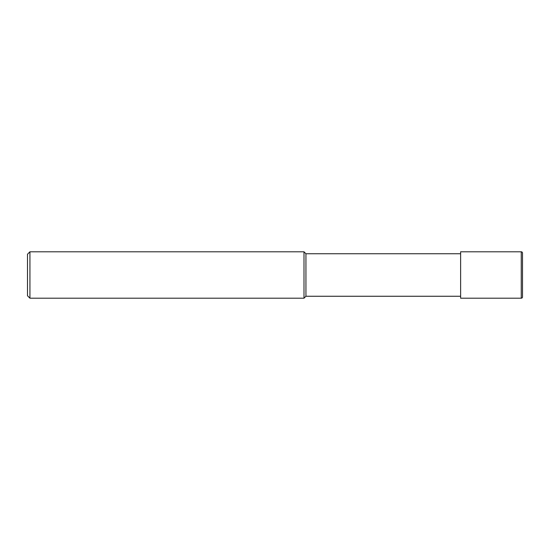 <?xml version="1.0" encoding="UTF-8"?>
<svg xmlns="http://www.w3.org/2000/svg" width="550" height="550" viewBox="0 0 550 550"><rect width="100%" height="100%" fill="white"/><g stroke="black" fill="none" stroke-linecap="round" stroke-linejoin="round"><path stroke-width="0.82" d="M29.934 298.203L29.934 251.797L27.5 254.231L27.5 295.769L29.934 298.203L303.992 298.203L303.992 251.797L305.938 253.742L460.625 253.742M460.625 296.257L305.938 296.257L305.938 253.742M521.263 251.797L460.625 251.797L460.625 298.203L521.263 298.203L521.263 251.797A1.238 1.238 0 0 1 522.5 253.034L522.5 296.966L522.5 253.034M522.5 296.966A1.238 1.238 0 0 1 521.263 298.203M305.938 296.257L303.992 298.203M29.934 251.797L303.992 251.797"/></g></svg>
